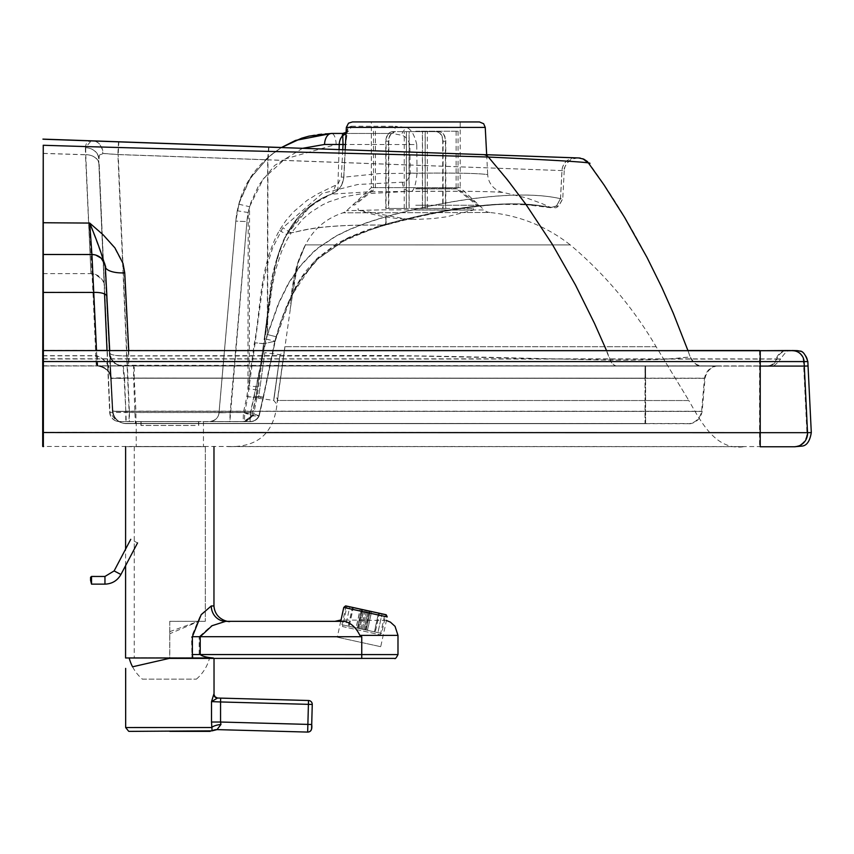<?xml version="1.0" encoding="UTF-8"?>
<svg xmlns="http://www.w3.org/2000/svg" width="854" height="854" viewBox="0 0 854 854"><rect width="100%" height="100%" fill="white"/><g stroke="black" fill="none" stroke-linecap="round" stroke-linejoin="round"><path stroke-width="0.64" stroke-dasharray="4.27 3.2" d="M274.315 396.747C273.558 401.604 273.504 401.604 274.145 396.747L280.016 354.784L274.315 396.747C273.558 401.604 273.504 401.604 274.145 396.747L280.016 354.784L274.315 396.747A3.843 3.224 8.6 0 1 277.689 400.473L688.858 400.547C701.646 423.2 716.25 450.987 744.25 446.674L227.463 446.578C258.484 447.742 275.116 432.38 277.337 400.483L294.673 278.447L298.783 261.249L305.444 244.874L570.291 244.917C546.539 226.385 519.712 215.582 489.822 212.497L342.988 212.827L489.822 212.497A9.607 9.607 -73.9 0 1 484.133 209.956L382.314 209.849L346.585 210.714L382.635 209.86L484.133 209.956L460.21 187.645L371.351 187.624L460.21 187.645L460.221 121.941M264.847 352.617L258.484 398.284L264.847 352.617L280.027 354.73L284.318 351.72L277.497 400.441A3.843 3.224 7.5 0 1 277.497 400.473L688.858 400.547L656.15 346.756C633.241 307.824 604.632 273.888 570.291 244.917L305.444 244.874C313.546 229.053 326.057 218.368 342.988 212.827A9.607 9.607 106.7 0 0 346.585 210.714L371.351 187.624L371.362 121.93M199.345 421.609L136.213 421.588L199.345 421.609M199.345 446.578L136.213 446.567L199.345 446.578M656.15 346.756L284.894 346.692L656.15 346.756L689.349 401.38M577.88 157.937A13.45 13.45 106.4 0 0 564.238 170.672L267.676 159.773A6147.273 0.715 2 0 0 117.884 154.51L129.146 412.439A6126.158 0.726 180 0 1 250.403 412.461L254.033 396.053L263.181 397.057L258.869 415.813L253.328 415.546L244.479 421.588L229.822 421.588L230.153 412.397L218.998 412.813A9.607 9.607 106.4 0 1 209.433 421.588L229.822 421.588L209.433 421.588M254.033 396.053L266.01 339.049A417.115 416.176 143 0 1 267.302 334.533L278.511 303.191L288.503 283.026L300.085 265.957L313.237 251.983L318.2 247.767L335.643 236.163L349.158 229.512L366.505 222.734L385.432 216.702C510.137 183.279 556.851 198.416 560.48 198.608L556.509 205.899L550.446 207.693L547.051 206.903L549.058 206.743L541.842 203.519L526.512 197.925L503.807 192.588A19.215 19.215 -73.6 0 1 487.709 174.622C478.859 173.277 455.299 172.796 417.04 173.191L416.763 144.561L336.134 144.454L285.022 158.983L263.406 178.667L249.549 206.721A84.567 84.439 141.1 0 0 246.891 221.602L235.843 221.111L219.04 412.834A9.607 9.607 -73.6 0 1 209.476 421.598C215.347 420.659 218.517 417.734 218.998 412.813L243.465 412.418L251.909 415.898L245.546 421.3L243.123 421.609L243.465 412.418L246.849 396.555L254.428 342.806C261.196 306.896 259.061 267.825 279.386 230.377L285.716 220.834L293.093 212.23L307.162 200.316L317.549 193.954L337.96 184.058L339.07 149.589M209.476 421.598L229.875 421.598L246.934 221.613L230.153 412.397L244.756 412.407L247.809 396.811L262.936 284.798L266.661 267.024L272.543 248.226L282.845 227.687L322.257 193.431L357.783 184.496L402.351 182.201C405.831 183.066 408.436 180.034 410.176 173.106L409.856 144.475C407.86 138.839 404.881 135.711 400.932 135.113L392.53 133.448L342.689 133.448A9.607 8.935 90 0 0 351.325 126.243L348.005 127.385L347.3 131.046L346.051 132.85M195.043 421.577L140.931 421.566L195.043 421.577M195.043 425.42L140.931 425.409L195.043 425.42M43.223 153.442L85.763 154.777L85.688 147.817A13.45 11.785 177.6 0 1 98.968 159.025L99.406 155.396L103.099 153.506L118.194 154.595L129.445 412.535L109.696 412.354L116.582 421.15A9.607 9.607 106.4 0 1 109.696 412.354L107.017 350.599L109.696 412.354L129.146 412.439L129.018 421.545A6116.423 0.801 180 0 1 250.083 421.566L250.403 412.461L258.869 415.834L263.181 397.057L256.99 397.644L253.328 415.546L244.756 412.407L244.415 421.588A9.607 9.607 0 0 0 244.479 421.588L250.105 421.566A9.607 9.597 89.9 0 1 250.083 421.566L244.415 421.588M302.562 148.308L274.636 165.462L258.975 184.806L250.809 202.654L248.226 212.539L247.927 388.869L257.107 389.798L263.566 343.863L256.029 397.484L263.566 343.863M42.913 145.169C193.943 149.984 372.28 153.421 488.136 156.976C561.932 160.456 595.612 162.655 589.164 163.541C629.601 218.603 663.291 283.09 690.224 356.993L684.887 357.42C678.247 357.89 670.475 360.153 610.108 359.993C542.055 359.075 450.325 355.574 367.487 355.488L128.58 355.83L124.342 272.746A19.215 7.344 177 0 1 104.882 266.405C101.743 254.994 96.566 240.518 89.35 222.958L102.832 234.775L114.489 247.735L122.56 263.149L124.342 272.746M42.807 292.281L92.969 292.292L89.35 222.958L42.881 222.638M85.688 147.817C85.379 143.045 87.887 140.761 93.214 140.963A13.45 10.376 -88 0 1 103.099 153.506M43.223 153.368L85.475 154.691L90.94 273.654L85.763 154.777A13.45 10.173 177.5 0 1 99.203 164.363L109.985 412.439A9.607 9.607 -73.6 0 0 116.87 421.236L116.87 421.236A9.607 9.607 -73.6 0 0 119.581 421.63L119.293 421.545A9.607 9.607 106.4 0 1 116.582 421.15L116.87 421.236C122.741 422.036 114.351 421.449 129.306 421.63L119.581 421.63M486.663 154.702L483.001 154.574A13.45 9.479 -88 0 1 488.136 156.976C538.031 214.6 578.692 282.268 610.108 359.993A13.45 8.177 90 0 0 616.887 365.896L128.538 365.811L128.58 355.83C116.945 356.022 110.55 355.093 109.397 353.065A13.45 13.45 106.4 0 0 119.026 365.266L119.016 365.256A13.45 13.45 106.4 0 0 122.805 365.8L124.086 378.076L645.08 378.173L645.09 365.896L122.827 365.811A13.45 13.45 106.4 0 1 119.026 365.266L119.026 365.266A13.45 13.45 106.4 0 1 109.376 353.054L110.646 377.607A13.45 1.174 -3 0 0 124.086 378.076L125.816 411.158A13.45 1.174 -3 0 1 112.376 410.689C113.763 411.34 121.428 411.5 135.338 411.148L701.593 411.254L125.816 411.158L125.805 423.435A13.45 13.45 -73.6 0 1 112.376 410.689L110.646 377.607M687.982 350.695L690.235 356.993A13.45 13.45 106.4 0 0 702.906 365.971L122.837 365.811L119.026 365.266L645.026 365.875L645.026 378.151L704.497 378.173L701.593 411.254C698.967 424.94 685.036 423.947 688.046 423.531L645.026 423.509L645.026 378.151L133.608 378.066L133.608 365.79L97.239 365.79C106.643 367.967 111.127 372.216 110.689 378.546L110.668 378.536A13.45 13.45 106.4 0 0 97.239 365.79L96.256 365.79L92.969 292.292A13.45 4.601 177 0 1 102.693 293.264M645.09 365.896L717.808 365.896C719.687 365.491 707.39 364.807 704.497 378.173L645.08 378.173L645.069 423.52L125.805 423.435L135.338 423.424L133.608 378.066C119.613 377.714 111.959 377.863 110.668 378.536L112.344 410.678C112.974 416.773 116.187 420.841 121.962 422.879A13.45 13.45 -73.6 0 1 112.344 410.678L110.668 378.536C110.027 372.429 106.814 368.362 101.039 366.334M616.887 365.896L702.468 365.96L699.148 365.437C697.28 366.206 694.313 363.388 690.235 356.993L685.089 357.484C678.535 357.975 670.817 360.249 610.503 360.11L417.158 356.043L129.007 355.958C117.382 356.139 110.988 355.221 109.846 353.193A13.45 13.45 106.4 0 0 119.475 365.395L119.475 365.395A13.45 13.45 106.4 0 0 123.264 365.939L124.577 378.226A13.45 1.164 177 0 1 111.159 377.756L112.888 410.838A13.45 1.164 177 0 0 126.307 411.308L702.137 411.414L645.613 411.414L645.624 378.333L705.041 378.333L645.571 378.311L645.613 423.68L645.613 411.414L135.935 411.329L134.206 378.237C120.211 377.884 112.557 378.044 111.244 378.706A13.45 13.45 106.4 0 0 97.815 365.96L97.794 365.95C107.177 368.127 111.65 372.376 111.212 378.696L106.899 296.338M128.74 350.599L128.975 365.939L123.264 365.939M43.063 273.643L90.94 273.654A13.45 13.45 -73.6 0 1 104.369 286.517L99.203 164.363M105.33 266.811A19.215 7.334 -3 0 1 105.298 266.533L106.846 296.007L104.957 264.697C102.202 259.136 100.537 256.638 99.971 257.182L95.712 255.058A13.45 13.45 106.4 0 1 105.341 267.249L105.362 267.259A13.45 13.45 106.4 0 0 95.712 255.058M104.551 294.032A13.45 4.601 177 0 1 106.398 296.189L104.903 267.121A13.45 13.45 106.4 0 0 91.474 254.375L42.849 254.375L95.285 254.93A13.45 13.45 106.4 0 0 91.495 254.385L95.285 254.93A13.45 13.45 106.4 0 0 91.474 254.375A13.45 13.45 106.4 0 1 95.285 254.93L95.285 254.93A13.45 13.45 106.4 0 1 104.925 267.131L104.903 267.121A13.45 13.45 106.4 0 0 95.274 254.919A13.45 13.45 106.4 0 1 104.925 267.131L109.376 353.054M125.773 423.424A13.45 13.45 -73.6 0 1 121.973 422.879L122.005 422.89A13.45 13.45 0 0 0 125.805 423.435L645.069 423.52M43.373 358.968L760.22 359.096L760.22 366.078L43.362 365.96L97.794 365.95L97.26 355.862C106.75 360.036 111.404 367.647 111.212 378.696L112.92 410.849C114.34 411.511 122.015 411.671 135.935 411.329L135.925 423.595L645.613 423.68L135.925 423.595C126.787 423.467 125.709 423.968 122.56 423.05A13.45 13.45 106.4 0 0 122.56 423.05A13.45 13.45 106.4 0 0 126.349 423.595L645.571 423.669M577.934 157.937L572.383 159.015C571.796 157.734 562.871 166.647 564.238 170.672L267.985 159.869L267.601 334.619A417.115 416.154 -37.5 0 0 266.309 339.145L250.702 412.557L259.157 415.898A9.607 9.586 -89.9 0 1 250.371 421.652L229.875 421.598M268.946 147.134L267.985 159.869A6147.273 0.694 -178 0 1 118.194 154.595L118.834 141.871M129.306 421.63L250.371 421.652A6116.583 0.801 0 0 1 129.306 421.63L129.445 412.535A6126.158 0.875 0 0 0 250.702 412.557L250.371 421.652A9.607 9.607 0 0 0 259.168 415.919L251.898 415.909C247.222 420.926 244.618 422.815 244.084 421.556M266.309 339.145L275.223 341.216L276.472 336.807L267.601 334.619L278.81 303.277L288.812 283.112L300.394 266.042L313.535 252.079L318.51 247.863L335.942 236.248L349.457 229.598L366.793 222.819L385.72 216.788C510.372 183.343 556.989 198.459 560.534 198.63L556.573 205.91L550.531 207.714L547.115 206.924L550.435 207.276L549.058 206.743M575.831 157.873A13.45 13.418 -88.1 0 0 562.007 170.608L560.534 198.63L562.765 198.576L558.794 205.857L550.435 207.276M263.181 397.057L274.839 341.045L277.945 330.402L286.485 306.234L295.548 287.051L300.523 278.682L305.785 271.124L317.218 258.26L336.764 243.646L348.859 237.369L364.754 230.868L382.389 225.04C500.935 192.726 544.212 206.935 547.051 206.903L550.488 207.287M268.626 147.037L267.676 159.773L267.302 334.533L276.184 336.722C281.873 315.318 290.477 295.516 301.985 277.283L318.755 257.801C334.458 244.756 351.602 235.448 370.177 229.886L384.119 225.403A9.607 3.811 -106.7 0 0 385.432 216.702A9.607 3.811 -106.7 0 1 384.119 225.403A9.607 3.811 -106.7 0 1 382.389 225.04C311.027 224.367 298.836 232.203 291.374 232.694L287.328 239.269L281.596 251.407L275.895 269.031L272.234 286.101L256.99 397.644L247.809 396.811M254.343 396.139L263.47 397.142L256.029 397.484L263.598 343.692C270.483 309.394 267.58 276.034 286.368 234.925L286.57 234.562C302.113 211.739 317.24 198.245 331.971 194.082L370.583 191.744L421.588 191.381C467.544 191.093 494.946 191.488 503.807 192.588C493.046 191.392 461.544 190.986 409.301 191.381L360.463 193.965L344.013 196.858L328.961 201.832L322.47 204.907L310.899 212.176L303.127 218.763L291.374 232.694A9.607 0.705 -145.8 0 1 282.845 227.687M258.869 415.834L258.869 415.813A9.607 9.597 89.9 0 1 250.105 421.566A9.607 9.607 0 0 0 258.869 415.834M118.503 141.775L117.884 154.51L102.79 153.41L99.107 155.311L98.669 158.929L104.551 293.925L98.669 158.929A13.45 11.785 -2.5 0 0 85.389 147.731L91.154 140.889M402.351 182.201A9.607 6.949 -92.3 0 0 409.301 191.381C413.058 193.111 415.631 187.047 417.04 173.191L410.176 173.106M94.036 140.995A13.45 10.376 92 0 1 102.79 153.41M416.763 144.561C414.329 134.227 410.71 128.506 405.917 127.385L395.285 126.253A9.607 2.84 90 0 1 392.53 133.448L342.678 133.448M486.673 154.766L487.709 174.622C479.372 173.33 456.911 172.85 420.317 173.191L379.144 173.586L343.724 177.184L345.582 144.561L348.005 127.385L346.34 127.385M485.243 127.417L405.917 127.385L400.932 135.113M336.134 144.454A11.529 4.612 90 0 0 331.523 133.438C290.307 132.893 248.856 162.836 238.832 204.191A96.096 95.979 141.1 0 0 235.811 221.101L218.998 412.813L235.811 221.101L246.891 221.602A84.589 84.45 141.6 0 1 248.226 212.539L237.316 210.799L240.262 199.569L249.656 179.276L268.188 157.296L281.393 147.571M346.083 132.402L347.3 131.046L345.443 144.572M336.903 191.136L338.44 185.702L337.96 184.058L341.312 177.088L343.863 177.173L343.447 180.247L341.28 185.894L336.903 191.136L317.336 201.811L309.201 207.543L286.368 234.925C285.482 234.145 288.246 233.217 294.651 232.128C303.458 230.569 320.389 224.41 382.656 225.125C501.159 192.79 544.34 206.967 547.115 206.924L553.328 207.714C553.979 205.376 555.815 213.286 562.765 198.576L560.48 198.608L556.509 205.899L550.446 207.693L522.712 204.287C507.34 202.313 443.269 207.501 384.119 225.403A9.607 3.811 -106.7 0 1 382.389 225.04M279.386 230.377L286.57 234.562L279.92 249.293L277.187 257.534L271.423 285.78L263.576 343.714L275.223 341.216L263.491 397.185L275.137 341.141L291.182 296.295L314.197 261.644L346.745 238.586L382.656 225.125A9.607 3.822 73.3 0 0 384.396 225.477A9.607 3.822 73.3 0 1 382.656 225.125M195.203 425.463L141.102 425.463L195.203 425.463M263.47 397.142L259.157 415.898M246.849 396.555L256.029 397.484L251.909 415.898L243.55 421.598A9.607 9.607 0 0 0 251.909 415.898L243.55 421.598M281.34 147.571L269.672 155.983L250.628 177.664L239.088 203.295L235.843 221.111A96.107 95.99 141.7 0 1 237.316 210.799M85.389 147.731L85.475 154.691A13.45 10.163 -2.5 0 1 98.915 164.278L104.348 286.133C102.277 285.257 109.248 283.432 94.73 274.198L90.94 273.654M345.165 149.802L343.724 177.184C342.956 185.222 338.878 190.858 331.469 194.093C311.112 202.302 296.071 215.913 286.368 234.925C296.071 215.913 311.112 202.302 331.469 194.093A19.215 19.215 106.4 0 0 343.724 177.184A19.215 19.215 106.4 0 1 331.469 194.093C318.755 198.907 307.782 206.497 298.548 216.863L285.193 237.188M276.386 336.722L276.472 336.807C282.172 315.414 290.766 295.601 302.284 277.369L319.044 257.897L343.746 241.084C363.985 232.074 377.532 226.876 384.396 225.477A9.607 3.822 73.3 0 0 385.72 216.788A9.607 3.822 73.3 0 1 384.396 225.477C431.291 212.614 470.565 205.59 502.216 204.405C529.523 204.48 545.631 205.579 550.531 207.725L556.573 205.91L560.534 198.63M645.613 423.68L688.591 423.691C685.581 424.107 699.511 425.1 702.137 411.414L705.041 378.333C707.934 364.968 720.232 365.651 718.353 366.056L134.217 365.971L134.206 378.237L645.624 378.333L645.571 366.035L645.571 378.311L124.577 378.226L126.307 423.584A13.45 13.45 -73.6 0 1 122.517 423.04A13.45 13.45 0 0 1 112.888 410.838L112.92 410.849A13.45 13.45 106.4 0 0 122.549 423.05L122.517 423.04A13.45 13.45 -73.6 0 1 112.888 410.838L109.867 353.342C107.753 351.378 115.301 366.195 115.386 363.377L119.496 365.395A13.45 13.45 106.4 0 0 123.286 365.95A13.45 13.45 106.4 0 1 109.856 353.204A13.45 13.45 106.4 0 0 119.496 365.395L119.475 365.395C113.689 363.366 110.476 359.299 109.846 353.193L111.159 377.756M345.592 144.561L343.863 177.173L341.632 185.297L337.213 190.89L332.259 193.975L335.558 185.521M195.203 421.62L141.102 421.62L195.203 421.62M744.25 446.674L227.463 446.578M800.23 351.304A11.529 11.529 -73.6 0 1 807.831 361.584L759.569 361.477L759.569 365.886L803.667 365.896L806.913 432.487A13.45 13.45 -89.4 0 1 793.483 446.589A61462.946 8.028 180 0 1 794.103 446.77A61462.946 8.028 180 0 0 793.483 446.589L42.7 446.45M42.785 355.67L96.267 355.68A10.696 3.277 2.7 0 0 96.737 355.702C106.227 359.876 110.881 367.487 110.689 378.546L106.398 296.189M96.737 355.702L97.26 365.79L102.907 367.039M97.26 355.862A10.696 3.277 -177.3 0 1 96.801 355.84L96.523 350.599M96.801 365.95L96.801 355.84L43.373 355.83M380.713 646.691L337.266 637.191L380.713 646.691L387.225 616.94L343.767 607.44M347.002 606.18L384.812 614.453L347.002 606.18L342.55 626.548L380.361 634.81L342.55 626.548M369.878 611.186L365.779 629.953L375.237 632.024L379.347 613.257L369.878 611.186L366.217 630.049L369.921 611.197L379.4 613.268L375.301 632.035L365.811 629.964L369.921 611.197M367.914 610.759L363.815 629.526L367.423 630.316L371.522 611.549L367.914 610.759L378.493 613.065L374.383 631.832L367.423 630.316M374.383 631.832L364.914 629.761L369.013 610.994M364.914 629.761L363.815 629.526M367.53 630.337L363.889 629.537L367.999 610.77L371.629 611.56L367.53 630.337L374.458 631.853L378.557 613.076L369.077 611.005L364.978 629.782L374.458 631.853M363.889 629.537L364.978 629.782M369.077 611.005L367.999 610.77M361.167 628.95L365.277 610.172L361.669 609.382L357.57 628.16L361.167 628.95L366.152 630.028L370.252 611.261L366.622 610.471L362.523 629.238M366.622 610.471L365.277 610.172M365.192 610.162L361.082 628.928L357.452 628.138L361.562 609.372L365.192 610.162L370.145 611.25L366.046 630.017L362.438 629.227L366.537 610.461M362.438 629.227L361.082 628.928M362.736 609.628L358.627 628.395L349.147 626.324L353.257 607.557L363.815 609.863L360.185 609.073L356.086 627.839L349.147 626.324M356.086 627.839L359.715 628.629L363.815 609.863M359.715 628.629L358.627 628.395M349.222 626.334L358.691 628.405L362.79 609.639L353.321 607.568L349.222 626.334L356.193 627.85L360.292 609.083L363.9 609.873L359.79 628.64L356.193 627.85M358.691 628.405L359.79 628.64M363.9 609.873L362.79 609.639M361.936 609.446L357.826 628.213L348.368 626.142L352.467 607.375L361.509 609.35L357.388 628.117L361.893 609.436L352.414 607.365L348.304 626.131L357.794 628.213L361.893 609.436M357.388 628.117L345.678 625.555L349.788 606.788L361.488 609.35L349.788 606.788L345.689 625.566L357.399 628.117M375.301 632.035L366.206 630.049L377.927 632.611L382.026 613.845L370.326 611.283L379.4 613.268M378.557 613.076L371.629 611.56M366.046 630.017L357.452 628.138M361.562 609.372L370.145 611.25M371.522 611.549L378.493 613.065M345.689 625.566L348.368 626.142M353.257 607.557L360.185 609.073M348.304 626.131L345.678 625.555M379.347 613.257L382.026 613.845L377.927 632.611L375.237 632.024M360.292 609.083L353.321 607.568M357.57 628.16L366.152 630.028M370.252 611.261L361.669 609.382M346.126 605.988L385.752 614.656L381.653 633.422L341.952 624.744L381.653 633.422M142.362 679.144L196.377 679.154L142.362 679.144A41.494 41.494 0 0 1 132.573 666.825L169.305 658.349L214.023 658.402M213.788 694.195A3.843 3.822 91.6 0 0 217.503 698.028L211.429 701.614L214.034 694.195M308.796 700.526A3.843 3.843 95.8 0 1 312.244 704.443L311.699 724.502L220.481 722.025L220.876 724.47A9.607 3.01 173.5 0 0 211.685 727.512L211.429 701.614L220.481 701.956L220.481 722.025L211.429 722.025M220.588 698.113L220.481 701.956L308.401 704.347L308.507 700.504M220.876 724.47L217.065 729.615A9.607 9.607 91.8 0 0 212.08 730.853L211.685 727.512L125.666 727.533M229.203 621.317L225.467 621.317A15.372 14.369 -90 0 1 211.087 605.945L213.959 605.945M229.224 621.317L225.456 621.317L211.397 625.715L199.185 636.678L191.574 636.678L200.647 614.741L211.087 605.945M334.875 621.338L344.536 621.338C350.727 622.673 355.808 627.359 359.769 635.365L361.658 636.71L199.185 636.678L199.185 654.548C201.469 656.288 205.985 657.431 212.71 657.986L191.969 657.975L191.574 636.678M213.329 657.986L212.71 657.986M169.797 621.317L169.711 657.975L134.217 657.975L169.807 657.986L169.797 621.317L198.854 621.317L169.807 633.732M169.722 631.65L198.384 621.306L205.302 621.317L198.854 621.317M191.969 657.975L125.57 657.975M191.606 446.653L125.613 446.642L191.606 446.653M205.334 446.653L134.249 446.642L205.334 446.653L205.302 621.317L205.334 446.653M134.142 541.126L137.547 542.92L134.142 541.126M196.377 679.154L196.377 679.154A41.494 41.494 0 0 0 209.604 657.836L129.146 657.815L209.604 657.836M415.77 131.217L458.054 131.228L415.77 131.217M415.759 188.851L458.043 188.862L415.759 188.851M415.749 205.227L478.592 205.248L415.749 205.227M415.759 188.553L456.121 188.563L415.759 188.553M435.978 131.633L409.055 131.623L409.034 208.472L388.463 208.472L388.474 141.23C388.88 135.391 391.164 132.189 395.317 131.623L395.583 131.623C391.484 132.178 389.221 135.38 388.826 141.22L386.093 141.22C386.488 135.38 388.751 132.178 392.851 131.623L438.956 131.623C443.109 132.189 445.393 135.391 445.799 141.23L443.098 141.23C442.692 135.391 440.408 132.189 436.255 131.623L425.143 131.623L425.132 208.472L445.468 208.483L445.478 141.241C445.073 135.402 442.82 132.199 438.71 131.633L435.978 131.633C440.088 132.199 442.34 135.402 442.746 141.241L445.478 141.241M406.429 131.623L406.419 208.472L386.083 208.461L386.093 141.22M386.083 208.461L388.816 208.461L388.826 141.22M392.616 131.623C388.463 132.189 386.179 135.391 385.773 141.23L388.474 141.23M409.055 131.623L395.317 131.623M388.463 208.472L385.762 208.472L385.773 141.23M425.143 131.623L438.71 131.633M445.468 208.483L442.735 208.483L442.746 141.241M388.816 208.461L443.087 208.472L443.098 141.23M422.506 208.472L422.516 131.623M443.087 208.472L445.788 208.472L445.799 141.23M442.735 208.483L422.399 208.472L422.41 131.623M445.788 208.472L425.132 208.472M425.207 208.472L425.217 131.623M385.762 208.472L406.333 208.472L406.355 131.623M422.399 208.472L409.034 208.472M409.151 208.472L409.162 131.623M415.749 208.461L473.404 208.483L415.749 208.461M415.749 210.041L473.404 210.063L415.749 210.041M358.136 208.461L358.136 210.041C376.838 216.329 396.042 219.414 415.77 219.307L414.66 219.307L415.77 219.307M258.484 398.284L273.707 400.409L277.006 404.39L277.497 400.441A3.843 3.224 7.5 0 0 274.145 396.747M238.832 204.191L249.549 206.721L249.24 385.997L258.42 386.862M341.312 177.088L342.764 149.717M645.026 365.875L133.608 365.79M606.586 350.684L610.503 360.11A13.45 8.188 -90 0 0 617.282 366.014L128.975 365.939M702.906 365.971L617.282 366.014M109.846 353.193L109.707 350.599L109.846 353.193M105.341 267.249L105.298 266.48M111.244 378.706L110.774 375.909L108.02 370.668L100.708 366.27M135.338 423.424L645.026 423.509M575.158 157.841A13.45 13.418 92.1 0 0 561.943 170.587L560.48 198.608M266.01 339.049L274.924 341.13L276.088 336.636M263.192 397.099L274.924 341.13L264.313 343.692L255.1 342.785M351.325 126.243L395.285 126.253M347.439 128.975L346.019 133.491M126.349 423.595L135.925 423.595M104.369 286.517L98.915 164.278M128.538 365.811L122.827 365.811M645.571 366.035L123.286 365.95M645.635 366.056L97.815 365.96M263.576 343.714L254.428 342.806M129.018 421.545L119.293 421.545M759.58 350.706L759.558 432.466L806.913 432.487A61476.386 8.028 180 0 1 811.3 432.583M792.021 350.524L792.064 350.524A11.529 11.529 90.6 0 1 803.454 361.498L803.667 365.896L808.044 365.992L807.841 361.594M42.7 432.348L759.558 432.466L759.558 446.578M759.58 350.514L759.569 361.477L42.711 361.359M42.785 350.396L96.513 350.407M107.006 350.407L687.908 350.503M42.785 358.776L776.297 358.904A9.607 9.607 -89.4 0 1 767.063 365.896L97.26 365.79M767.063 365.896A61436.781 8.017 180 0 1 771.44 365.982A61436.781 8.017 0 0 1 767.682 366.078A9.607 9.607 89.3 0 0 767.799 366.078L767.682 366.078M785.328 350.716A11.529 11.529 90.6 0 0 776.297 358.904A61446.015 8.028 180 0 1 780.684 359L780.684 359C770.383 371.522 770.916 363.9 767.799 366.078A9.607 9.607 89.3 0 0 776.926 359.096A61446.015 8.028 0 0 0 780.684 359C785.061 352.264 788.498 349.478 790.996 350.663M760.231 350.706L760.22 359.096L776.926 359.096A11.529 11.529 -90.7 0 1 787.879 350.716L787.964 350.716M346.254 606.02L385.56 614.613M312.244 704.443L308.401 704.347L307.653 732.07L217.076 729.615M311.699 724.502L311.603 728.334A3.843 3.843 -84.2 0 1 307.653 732.07M361.658 636.71L361.658 654.58L191.574 654.548M397.985 654.591L361.658 654.58L361.669 658.423L169.722 658.391M225.467 621.317L229.032 621.317L225.467 621.317M397.985 635.376L359.769 635.365M169.743 621.306L198.384 621.306L169.743 621.306M91.527 576.45L91.527 584.136M104.957 576.461L104.957 584.136M114.126 570.92L120.926 574.496M284.894 346.692L277.176 401.54M136.213 421.588L136.213 446.567M203.455 421.598L203.444 446.578M290.232 308.828L297.309 266.363M304.483 246.774L297.587 263.747L294.128 277.593L290.243 303.127M140.931 421.566L140.931 425.409M198.566 421.577L198.566 425.42M42.849 254.375L91.495 254.385L42.849 254.364M658.156 279.728L674.222 315.489L658.156 279.728M580.336 158.118L581.019 158.236M564.238 170.672L562.765 198.576M264.644 336.273L270.206 290.52C271.561 267.686 285.279 234.711 285.364 236.889L279.578 250.766C275.127 265.701 272.693 276.13 272.287 282.044L264.644 336.273M263.491 397.185L259.168 415.919M134.217 365.971L97.89 365.96L101.605 366.505M483.001 154.574L281.468 147.486M286.57 234.562L285.204 237.156M257.107 389.798L251.909 415.898M198.736 425.473L198.736 421.63M141.102 425.463L141.102 421.62M487.976 212.144L487.143 211.856L487.976 212.144M305.252 245.226C304.376 246.464 297.662 260.769 296.018 269.01C293.135 279.215 290.723 298.569 290.147 303.255M798.757 350.877L799.579 351.09M43.362 365.96L760.22 366.078M42.775 365.779L96.256 365.79M340.735 621.338L337.266 637.191M380.361 634.81L384.812 614.453M346.062 605.977L341.952 624.744M386.446 620.484L341.024 619.993M125.591 565.647L125.591 549.133M134.249 446.642L134.217 657.975M373.518 131.217L373.508 188.851L352.958 205.227M458.054 131.228L458.043 188.862L478.592 205.248M375.44 131.217L375.429 188.553L354.495 205.227M456.132 131.228L456.121 188.563L477.044 205.248M427.299 208.472L427.31 131.623M404.241 208.472L404.262 131.623M473.404 208.483L473.404 210.063L446.418 216.841L432.732 218.613L418.77 219.297L406.696 219.136L358.136 210.041"/><path stroke-width="1.28" d="M346.019 133.491L342.401 135.967A11.529 8.455 90 0 0 339.23 144.475L324.552 144.465L302.562 148.308M43.244 139.213L483.247 154.638A13.45 9.49 92 0 1 488.392 157.04C372.643 153.528 194.274 150.08 43.255 145.265L42.785 350.396M96.523 350.599L91.933 254.513A13.45 13.45 -73.6 0 1 95.733 255.058L95.733 255.058A13.45 13.45 -73.6 0 1 105.362 267.259L106.899 296.338L105.362 267.291C106.302 267.281 104.893 264.238 101.167 258.175L95.712 255.058A13.45 13.45 106.4 0 0 91.912 254.503L89.723 223.075C96.95 240.625 102.138 255.111 105.298 266.533M807.831 361.584L43.383 361.552L43.373 350.588L43.362 365.96L43.255 222.745L89.723 223.075L103.217 234.882L114.884 247.852L122.965 263.267L124.748 272.864A19.215 7.334 -3 0 1 105.33 266.811M43.308 292.431L93.47 292.442A13.45 4.59 -3 0 1 106.899 296.338M606.586 350.684L594.501 323.41L575.532 285.097L552.218 244.159L525.829 204.255L507.404 179.788L488.392 157.04C562.113 160.509 595.708 162.676 589.164 163.541L582.791 158.737M483.247 154.638L578.724 157.958L583.805 159.154L587.435 161.577L604.002 184.902L624.487 217.204L647.054 257.524L661.957 287.702L673.23 313.076L687.982 350.695M128.74 350.599L124.748 272.864M105.298 266.48L105.33 267.046M102.693 293.264A13.45 4.601 177 0 1 104.551 294.032M91.154 140.889L92.894 140.867A13.45 10.376 92 0 1 94.036 140.995M454.776 121.941L371.362 121.93L454.776 121.941M324.552 144.465A11.529 7.013 -90 0 1 331.565 133.448L342.667 133.448A9.607 8.935 90 0 1 342.667 133.448L343.041 144.475L345.443 144.572M346.051 132.85L342.273 135.103M281.393 147.571L301.686 138.199L309.095 136.106L331.523 133.438L343.052 133.438L331.523 133.438L295.505 140.43L281.34 147.571M42.924 139.117L268.626 147.037A6160.692 0.705 2 0 0 118.503 141.775L281.468 147.486M43.255 145.265L43.255 222.745M43.383 361.552L43.362 446.642L42.7 446.45L42.721 350.396M760.22 446.77L794.103 446.77A13.45 13.45 89.3 0 0 794.263 446.77L760.22 446.77L760.22 432.668L807.542 432.668A13.45 13.45 89.3 0 1 794.263 446.77L801.725 446.119C806.667 445.82 809.859 441.304 811.3 432.583A61476.386 8.028 180 0 1 807.542 432.668L804.297 366.088L808.044 365.992L811.3 432.583M792.565 350.716A11.529 11.529 89.3 0 1 804.084 361.68L804.297 366.088L760.231 366.078L760.231 350.706L796.323 350.62A11.529 11.529 -73.6 0 1 800.23 351.304M790.996 350.663L43.373 350.588L788.018 350.716A61457.107 8.028 0 0 0 791.775 350.62A61457.107 8.028 0 0 0 787.388 350.524L759.58 350.706M385.73 614.645L346.126 605.988M385.56 614.613L346.254 606.02M214.023 658.349L169.423 658.359L132.562 666.803A41.494 41.494 0 0 1 129.178 657.975M213.81 694.195L211.514 701.614L217.524 698.038L308.507 700.504A3.843 3.843 -84.2 0 1 312.254 704.454L312.254 704.454A3.843 3.843 0 0 0 308.806 700.526L308.796 700.526A3.843 3.843 95.8 0 0 308.507 700.504L220.652 698.124L220.556 701.956L308.422 704.347L308.518 700.504L217.492 698.028L215.059 696.811L213.81 694.195A3.843 3.822 -88.5 0 0 217.524 698.038L220.652 698.124L217.524 698.038M217.076 729.615L307.664 732.081A3.843 3.843 -84.2 0 0 311.603 728.334L312.254 704.454L308.422 704.347L307.664 732.081L217.076 729.615A9.607 9.607 -88.9 0 0 217.001 729.615L220.951 724.47L220.556 722.025L211.514 722.025L212.08 730.853M211.514 722.025L211.514 701.614L220.556 701.956L220.556 722.025L311.71 724.502L312.254 704.454M212.091 730.853L217.001 729.615A9.607 9.607 -88.9 0 0 212.091 730.853L129.53 731.376L128.676 731.28L125.666 727.533L211.771 727.512A9.607 3.021 -6.4 0 1 220.951 724.47M192.385 654.559L192.758 657.986L213.329 657.986C206.753 657.431 202.398 656.288 200.231 654.559L192.385 654.559L192.385 636.689L201.16 614.731L211.29 605.945A15.372 14.443 90 0 0 225.723 621.317L229.203 621.317M192.385 636.689L361.754 636.721L361.754 658.423L169.797 658.391L394.559 658.402C395.146 659.192 396.288 657.922 397.985 654.591L200.231 654.559L200.231 636.689L212.059 625.715L225.723 621.317L344.589 621.338L229.032 621.317L334.875 621.338L341.024 619.993M361.754 636.721L359.865 635.376C356.097 627.658 351.005 622.972 344.589 621.338M125.591 565.647L125.57 657.975L192.758 657.986M342.764 149.717L343.041 144.475L339.23 144.475L339.07 149.589M91.933 254.513L43.298 254.503L91.933 254.513A13.45 13.45 106.4 0 1 95.712 255.058L95.712 255.058M486.663 154.702L578.724 157.958M109.707 350.599L106.846 296.007L109.707 350.599M575.82 157.851A13.45 13.418 92.1 0 0 575.158 157.841M575.852 157.873L268.946 147.134L578.137 157.937A13.45 13.45 106.4 0 0 577.88 157.937L575.852 157.873A13.45 13.418 -88.1 0 0 575.831 157.873M104.551 293.925L107.017 350.599L104.551 293.925M345.165 149.802L346.34 127.385L485.243 127.417L486.673 154.766M359.886 121.93L479.489 121.951L359.886 121.93M268.946 147.134A6160.692 0.705 -178 0 1 118.834 141.871L268.946 147.134M760.231 366.078L760.22 432.668L43.373 432.54M791.946 350.524L792.064 350.524A11.529 11.529 90.6 0 0 791.946 350.524L796.323 350.62M96.513 350.407L107.006 350.407M687.908 350.503L759.58 350.514M787.388 350.524A11.529 11.529 90.6 0 0 785.328 350.716M343.767 607.44L345.507 605.934L365.928 610.322L386.275 614.848L387.225 616.94L343.767 607.44L340.735 621.338M169.807 731.355L210.201 731.355L169.807 731.355M229.224 621.317L229.224 621.317C232.918 622.256 215.144 621.936 213.959 605.945L211.29 605.945M359.865 635.376L397.985 635.376L395.05 626.345L390.438 622.15L386.446 620.484M90.567 580.293L91.527 584.136L91.527 576.45L90.588 577.261L90.567 580.293M91.527 584.136L104.957 584.136L104.957 576.461L91.527 576.45M137.547 542.92L120.926 574.496L114.126 570.92L130.747 539.333M578.564 157.958L579.172 157.979M579.471 158.011L580.336 158.118M346.34 127.385L348.528 123.168L352.467 121.93M352.723 121.93L479.457 121.951L483.652 123.723L485.243 127.417M342.678 133.448L346.083 132.402M808.055 365.992L807.841 361.594C805.375 354.218 802.621 350.716 799.579 351.09M792.064 350.524L797.572 350.684M797.914 350.727L798.757 350.877M760.231 350.706L43.373 350.588M125.655 668.394L125.666 727.533M214.023 658.402L214.034 694.195M311.71 724.502C312.329 729.444 310.984 731.974 307.664 732.081M397.985 654.591L397.985 635.376M213.959 605.945L213.98 446.674M125.591 549.133L125.613 446.663M120.926 574.496C117.393 580.667 112.066 583.88 104.957 584.136M114.126 570.92L104.957 576.461"/></g></svg>
